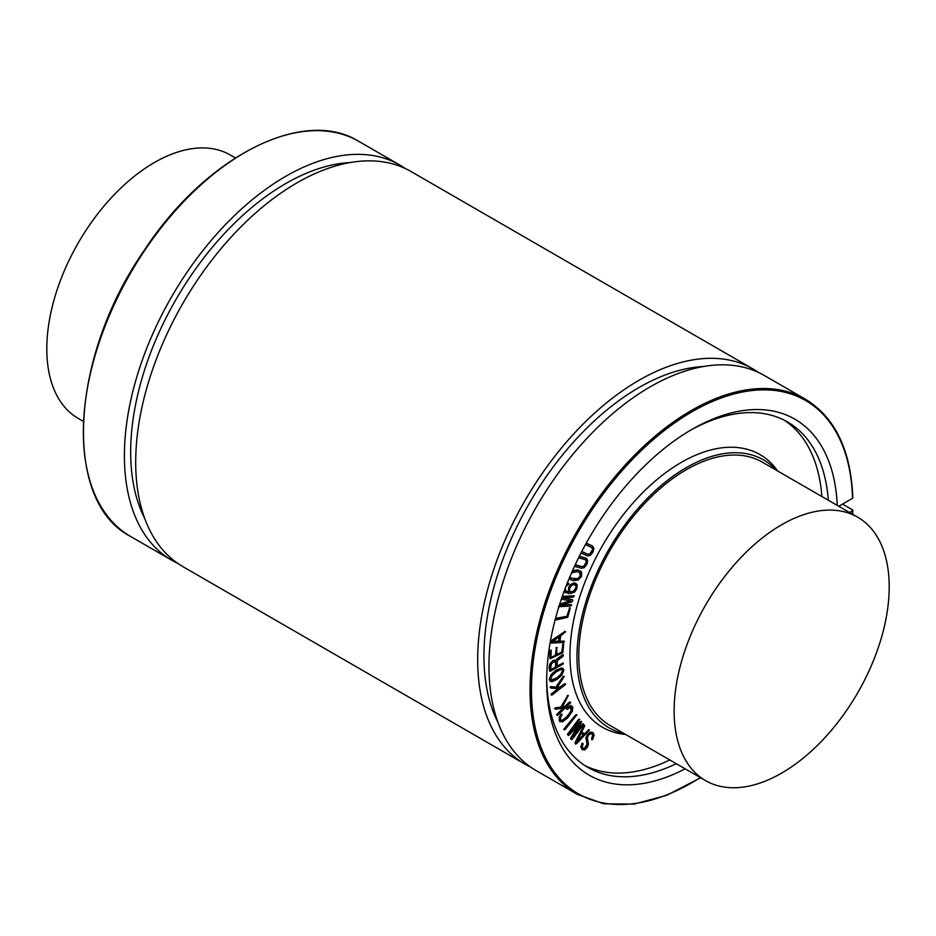 <?xml version="1.0" encoding="UTF-8"?>
<svg xmlns="http://www.w3.org/2000/svg" width="936" height="936" viewBox="0 0 936 936"><rect width="100%" height="100%" fill="white"/><g stroke="black" fill="none" stroke-linecap="round" stroke-linejoin="round"><path stroke-width="1.4" d="M581.724 551.596L588.194 554.428L590.253 554.135L592.16 551.889L592.851 549.139L591.739 547.42L585.433 544.647M581.736 551.55L587.831 554.229L589.891 553.925L592.851 549.139M592.488 548.929L591.388 547.209M586.217 543.219L592.593 546.027M586.24 543.184L592.429 545.91M592.219 545.805L593.904 548.285L592.921 552.252L590.054 555.539L587.399 555.855L580.975 553.036M575.184 564.829L582.192 566.83L584.31 566.303L586.135 563.94L586.661 561.226L585.398 559.716L578.588 557.762M575.23 564.736L581.841 566.619L583.959 566.105L586.661 561.226M586.299 561.015L585.035 559.506M579.314 556.312L586.439 558.371M579.349 556.218L586.264 558.254M585.796 558.067L587.691 560.29L586.942 564.197L584.216 567.672L581.478 568.281L574.505 566.292M570.176 591.891L571.323 592.254L569.568 591.049L569.708 588.253L571.65 585.421L574.084 584.567L576.061 585.725L575.979 588.451L574.096 591.189L570.352 592.008M570.972 592.055L573.745 590.99L575.617 588.253L576.061 585.725L575.301 584.86M575.698 585.515L575.113 584.766M566.923 583.994L568.573 583.303L568.889 583.994L565.999 586.345M567.146 583.444L568.21 583.105L568.889 583.994M568.21 583.105L568.526 583.783L568.21 583.105M565.028 588.896L566.479 591.47M565.87 591.025L568.924 592.195L568.948 587.82L570.843 584.743L574.505 583.069L577.161 584.661L576.798 588.721L574.657 592.055L569.708 593.716L564.934 592.242L564.197 591.131M565.508 590.827L568.924 592.195M568.561 591.985L568.585 587.609L570.492 584.544L574.142 582.871L575.979 583.385M565.531 592.71L564.08 591.423M565.356 592.605L564.572 592.032M562.22 596.63L574.201 595.811L573.464 597.004L562.981 597.917L572.528 599.742L572.844 600.76L571.896 601.848L560.676 605.51L571.159 604.586L571.486 605.229L570.738 605.978L558.453 606.727M559.588 604.516L570.691 600.924L561.354 599.169M559.705 604.153L570.059 600.807M562.302 596.384L574.201 595.811M563.484 597.87L572.177 599.531L572.844 600.76M572.177 599.531L572.481 600.549L572.177 599.531M561.682 605.183L571.486 604.785M555.411 620.088L567.754 617.269L570.258 608.014M555.235 618.942L567.333 616.239L570.024 607.873M555.516 618.38L567.333 616.239M566.982 616.028L569.579 608.166M569.217 607.955L569.895 607.803M550.333 669.696L555.949 667.075L551.292 669.767L550.508 669.193L551.362 664.022L553.235 662.208L555.364 661.986M555.586 666.877L555.586 663.027L554.732 661.658M555.095 661.869L555.949 663.238L555.949 667.075M549.49 667.532L550.228 664.162L553.141 660.956L555.259 660.266L556.382 661.108L557.049 659.412L563.133 654.907L563.098 656.218L557.4 660.605L556.967 666.49L562.84 663.097L563.308 663.963L549.947 671.334L549.128 667.321L549.865 663.952L552.79 660.746L554.908 660.067L556.019 660.898L557.049 659.412M556.686 659.201L558.979 657.657M558.616 657.446L560.921 656.487M560.57 656.276L562.782 654.697L563.437 655.118M556.967 666.069L563.261 663.027M549.619 671.147L549.128 667.321M576.693 742.283L581.174 733.04L583.502 735.298L576.693 742.283M577.255 741.136L583.14 735.088L581.127 733.145M576.693 743.652L575.5 744.003L575.546 742.54L584.122 725.248L584.614 726.008L581.841 731.718L584.485 734.28L589.434 729.928L576.693 743.652L575.149 743.792L575.546 742.54M576.342 743.441L575.605 744.073M575.195 742.33L583.725 725.728M583.374 725.529L584.743 725.458M584.193 734L588.639 730.022M588.276 729.811L589.154 729.764M582.964 748.437L584.579 748.66L586.299 747.185L587.387 744.647L586.182 738.539L587.399 735.053L590.359 732.385L592.816 732.502L594.114 735.006L592.792 739.3L591.763 739.545L593.014 735.591L592.078 733.742L590.44 733.613L588.253 735.474L587.317 738.036L588.487 743.956L587.305 747.349L584.637 749.935L582.087 749.584L581.127 747.057L582.531 743.441L583.163 743.722L582.262 746.846L583.128 748.543M582.309 749.736L580.765 746.846L582.04 743.991M581.677 743.792L582.531 743.441M582.169 743.242L583.163 743.722M582.601 748.227L584.579 748.66M584.228 748.449L587.024 744.436L586.182 738.539M585.819 738.328L587.048 734.842L590.008 732.174L592.465 732.291M591.938 739.873L591.985 738.867M591.622 738.656L592.652 735.392L591.716 733.532M572.423 739.066L571.182 739.487L571.217 737.989L579.63 724.172L568.983 735.181L568.304 735.532L567.742 734.573L579.758 719.257L569.919 732.818L581.619 721.597L573.054 736.761L582.695 724.195L583.537 724.335L572.423 739.066M571.732 739.604L570.96 738.867M570.597 738.668L571.217 737.989M570.855 737.79L578.319 725.517M568.304 735.532L567.742 734.573M567.38 734.374L578.623 719.328L579.758 719.257M572.06 730.033L580.238 721.586L581.619 721.597M581.268 721.387L580.238 721.586L581.314 721.422M575.008 733.555L582.332 723.996L583.467 723.926M565.11 729.53L564.244 729.799L564.525 728.723L576.904 714.847L565.11 729.53M564.583 729.928L564.197 729.343M563.846 729.132L575.745 714.847L576.658 714.706M560.43 719.901L562.63 720.509L567.251 716.894L571.054 711.781L571.779 708.049L570.223 707.347L567.064 709.523L567.204 708.119L570.855 705.803L572.774 707.171L572.376 711.255L567.719 717.842L562.454 721.878L559.541 721.012L559.471 717.69L561.413 714.379L562.15 714.297L560.477 717.97L560.98 720.533M560.126 721.785L559.178 720.814L559.471 717.69M559.12 717.479L561.062 714.18L562.15 714.297M560.067 719.702L562.63 720.509M562.279 720.31L566.888 716.683L570.703 711.571L571.054 707.323M571.416 707.85L570.223 707.347M567.064 709.523L566.783 708.798M566.42 708.599L567.204 708.119M566.842 707.908L570.504 705.592L571.639 705.908M570.504 705.592L571.463 705.791M559.939 721.691L559.178 720.814M557.739 715.268L557.037 715.233L557.376 714.215L563.823 708.014L555.305 709.254L555.153 708.248L561.226 707.136L568.199 695.518L562.384 706.972L565.356 706.54L569.743 702.316L570.586 702.714L557.739 715.268M557.271 715.502L557.037 714.753M556.686 714.542L563.144 708.107M554.557 708.505L555.621 708.002M555.27 707.792L561.226 707.136M560.863 706.937L567.813 695.553M567.45 695.343L568.398 695.822M562.536 706.692L565.356 706.54M564.993 706.329L569.38 702.117L570.609 702.187M552.053 695.015L551.877 693.81L558.581 688.674L550.684 688.042L550.684 686.942L556.347 687.153L564.279 676.354L557.423 687.246L560.184 687.457L564.747 683.97L565.449 684.579L552.053 695.015M551.245 694.957L551.503 694.313M551.14 694.102L558.02 688.627M550.04 687.164L551.152 686.778M550.789 686.568L556.347 687.153M555.984 686.942L563.098 676.517L564.279 676.354M557.54 687.071L560.184 687.457M559.822 687.258L564.385 683.76L565.555 684.029M552.287 675.312L556.487 671.662L560.781 669.614L562.243 669.72L562.817 670.819L561.144 674.563L556.967 678.179L552.649 680.261L551.21 680.144L550.614 678.998L552.287 675.312M551.047 680.027L556.604 677.98L560.781 674.353L562.454 670.609L562.045 669.638M549.596 679.676L551.515 674.774L556.394 670.328L561.413 668.14L562.957 668.374L563.846 670.129L561.916 675.032L557.049 679.454L552.018 681.677L550.497 681.431L549.596 679.676M550.321 681.314L549.233 679.466L551.152 674.575L556.031 670.117L561.413 668.14M561.062 667.93L562.77 668.292M550.181 651.035L550.719 650.099L551.199 650.543L550.953 657.388L555.75 655.282L556.745 647.572L556.768 654.79L561.506 652.497L562.349 651.222L562.77 644.939L563.659 643.968L562.817 652.72L550.122 658.757L550.356 650.45M550.005 650.239L551 650.075M550.953 657.388L555.75 655.282M555.387 655.071L556.382 647.923M556.031 647.712L557.095 647.572M556.791 654.393L562.103 651.971M561.74 651.76L562.957 644.307M562.595 644.097L563.589 643.933M549.912 658.64L549.818 650.824M552.345 641.663L559.599 636.562L558.979 641.347L552.345 641.663M552.685 641.417L558.616 641.137L559.178 636.866M551.491 643.102L550.871 642.236L551.795 640.739L565.625 631.741L560.652 635.848L559.939 641.3L563.987 641.113L563.999 642.365L551.491 643.102L550.52 642.026L551.795 640.739M551.129 642.892L550.52 642.026L551.129 642.892M551.444 640.54L565.005 631.496M564.654 631.297L565.625 631.741M559.974 641.078L564.303 641.359M571.522 572.926L577.114 571.627L579.595 572.399L580.519 573.171L580.73 576.166L578.191 578.776L573.99 579.162L570.574 577.641L570.047 576.354M571.288 578.272L577.84 578.565L580.367 575.956L579.407 572.294M571.463 578.378L570.574 577.641M572.341 571.065L577.734 570.141L580.285 570.948L581.56 572.13L581.595 576.295L578.308 579.981L573.382 580.636L570.784 579.817L569.264 578.214M572.423 570.621L577.372 569.93L580.098 570.855M570.609 579.712L569.521 578.67M669.79 759.95A199.485 115.175 -60 0 1 584.824 765.508M784.204 420.17A199.485 115.175 -60 0 1 821.878 496.536M625.634 734.456A157.459 90.909 -60 0 1 569.954 655.258A157.459 90.909 -60 0 1 652.486 483.421A157.459 90.909 -60 0 1 777.722 471.042M842.505 504.106L852.544 509.898L852.544 510.728L849.502 512.483M852.544 509.898L852.544 510.728A227.109 131.122 -60 0 1 852.427 514.168M838.75 506.271L852.544 498.315L852.544 497.484M889.2 586.837A152.088 87.808 -60 0 1 822.814 739.885A152.088 87.808 -60 0 1 705.615 780.636A152.088 87.808 -60 0 1 674.119 711.009A152.088 87.808 -60 0 1 740.505 557.961A152.088 87.808 -60 0 1 857.704 517.21A152.088 87.808 -60 0 1 889.2 586.837M705.615 780.636L610.26 725.587A152.088 87.808 -60 0 1 578.764 655.96A152.088 87.808 -60 0 1 645.15 502.913A152.088 87.808 -60 0 1 762.349 462.162L857.704 517.21M235.392 157.927L230.385 155.037A152.088 87.808 120 0 0 113.186 195.776A152.088 87.808 120 0 0 46.8 348.835A152.088 87.808 120 0 0 78.296 418.45L83.304 421.352M577.266 794.336L536.223 770.644A228.127 131.707 -60 0 1 536.211 507.218A228.127 131.707 -60 0 1 764.349 375.511L805.393 399.204A228.127 131.707 -60 0 0 577.266 530.923A228.127 131.707 -60 0 0 577.266 794.336L603.732 803.802L634.035 804.106L666.795 795.284L700.608 777.746M497.975 722.37A219.258 126.594 -60 0 1 529.355 503.264A219.258 126.594 -60 0 1 703.416 366.526M530.712 767.134A228.127 131.707 -60 0 1 524.92 764.115A228.127 131.707 -60 0 1 524.92 500.701A228.127 131.707 -60 0 1 753.047 368.995A228.127 131.707 -60 0 1 758.558 372.493M524.92 764.115L182.953 566.678A228.127 131.707 -60 0 1 182.941 303.264A228.127 131.707 -60 0 1 411.079 171.545L753.047 368.995M144.706 518.415A219.258 126.594 -60 0 1 176.085 299.298A219.258 126.594 -60 0 1 350.146 162.571M177.442 563.179A228.127 131.707 -60 0 1 171.651 560.161A228.127 131.707 -60 0 1 171.651 296.747A228.127 131.707 -60 0 1 399.777 165.029A228.127 131.707 -60 0 1 405.288 168.538M624.207 733.637A154.615 89.271 -60 0 1 576.974 657.002A154.615 89.271 -60 0 1 653.784 492.114A154.615 89.271 -60 0 1 776.295 470.211M676.248 763.682A199.485 115.175 -60 0 1 587.995 767.462A199.485 115.175 -60 0 1 546.694 678.6M689.879 430.607A199.485 115.175 -60 0 1 787.48 421.937A199.485 115.175 -60 0 1 828.325 500.257M685.152 768.819A205.569 118.685 -60 0 1 546.683 681.104A205.569 118.685 -60 0 1 692.043 429.343A205.569 118.685 -60 0 1 837.24 505.405M171.651 560.161L130.607 536.468A228.127 131.707 -60 0 1 130.607 273.043A228.127 131.707 -60 0 1 358.734 141.336L399.777 165.029M700.339 777.582A227.109 131.122 -60 0 1 531.613 698.268A227.109 131.122 -60 0 1 685.69 415.561A227.109 131.122 -60 0 1 852.544 498.315M130.607 536.468C62.162 501.415 69.592 357.119 144.589 249.842C205.791 156.523 303.393 106.739 358.734 141.336M852.848 497.882C850.906 450.204 835.087 417.304 805.393 399.204M852.696 514.32L852.848 510.331"/></g></svg>
